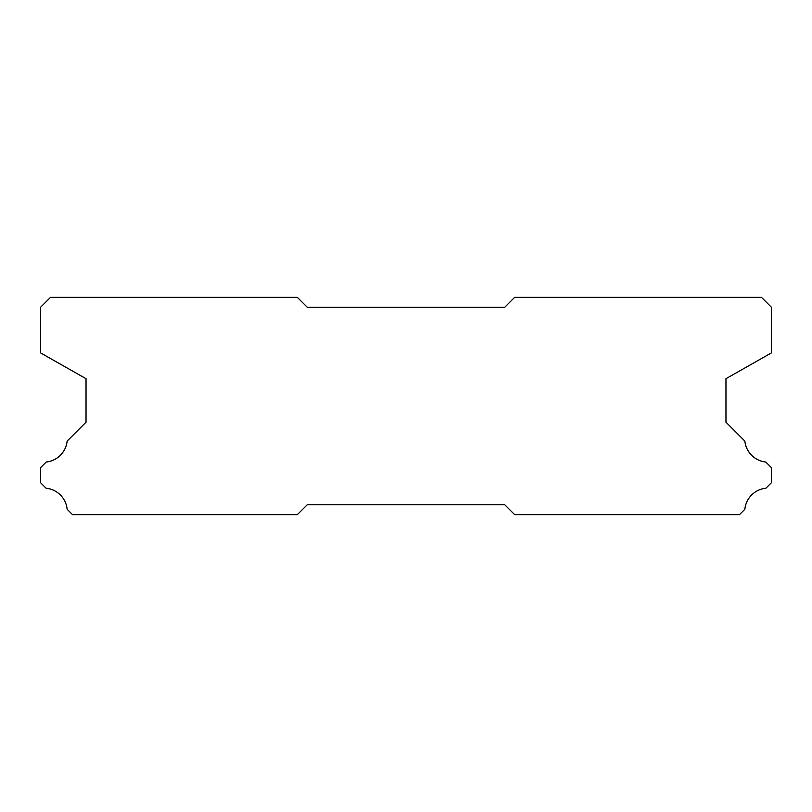 <?xml version="1.0" encoding="UTF-8"?>
<svg xmlns="http://www.w3.org/2000/svg" width="812" height="812" viewBox="0 0 812 812"><rect width="100%" height="100%" fill="white"/><g stroke="black" fill="none" stroke-linecap="round" stroke-linejoin="round"><path stroke-width="1.22" d="M761.524 297.365L514.635 297.365L504.759 307.24L307.24 307.24L297.365 297.365L50.476 297.365L40.6 307.24L40.6 352.905L86.031 378.686L86.031 422.199L67.142 441.089A23.507 23.507 0 0 1 46.203 462.028L40.6 467.621L40.6 482.734L46.091 488.225A23.507 23.507 0 0 1 67.152 509.286L72.501 514.635L297.365 514.635L307.24 504.759L504.759 504.759L514.635 514.635L739.499 514.635L744.848 509.286A23.507 23.507 0 0 1 765.909 488.225L771.4 482.734L771.4 467.621L765.797 462.028A23.507 23.507 0 0 1 744.858 441.089L725.969 422.199L725.969 378.686L771.4 352.905L771.4 307.24L761.524 297.365"/></g></svg>
